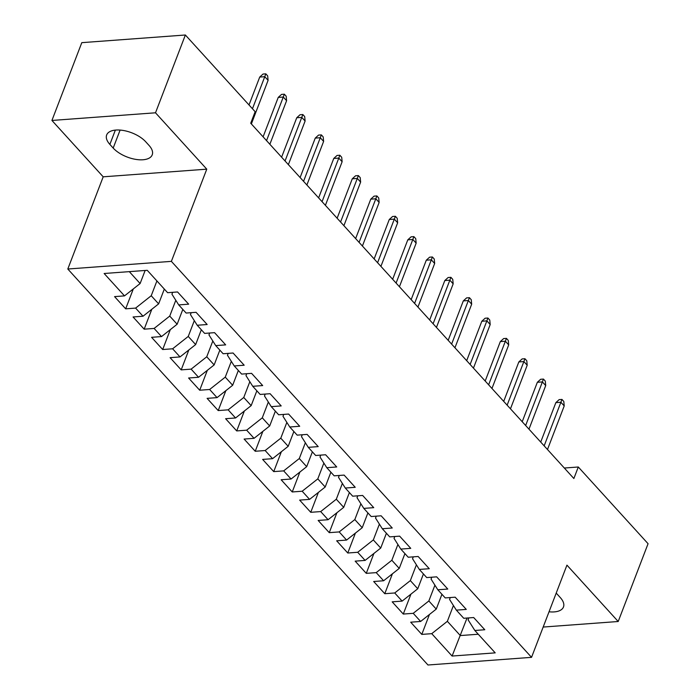 <?xml version="1.0" encoding="UTF-8"?>
<svg xmlns="http://www.w3.org/2000/svg" width="700" height="700" viewBox="0 0 700 700"><rect width="100%" height="100%" fill="white"/><g stroke="black" fill="none" stroke-linecap="round" stroke-linejoin="round"><path stroke-width="1.05" d="M67.804 269.019L427.971 665L531.545 657.344L171.377 261.363L67.804 269.019L103.197 176.82L206.771 169.164L155.505 112.796L51.931 120.453L103.197 176.82M51.931 120.453L81.795 42.656L185.369 35L155.505 112.796M467.04 618.03L452.095 656.049L495.206 652.864L474.845 630.481L484.785 629.746L473.681 617.54L463.741 618.275L456.339 610.137L466.279 609.403L455.175 597.188L445.235 597.923L437.832 589.785L447.773 589.05L436.66 576.844L426.729 577.579L419.326 569.433L429.257 568.706L418.154 556.491L408.214 557.226L400.811 549.089L410.751 548.354L399.648 536.148L389.707 536.883L382.305 528.736L392.245 528.001L381.141 515.795L371.201 516.53L363.799 508.392L373.739 507.657L362.635 495.451L352.695 496.186L345.293 488.04L355.233 487.305L344.12 475.099L334.189 475.834L326.786 467.696L336.717 466.961L325.614 454.755L315.674 455.481L308.271 447.344L318.211 446.609L307.108 434.402L297.168 435.137L289.765 427L299.705 426.265L288.601 414.05L278.661 414.785L271.259 406.648L281.199 405.912L270.095 393.706L260.155 394.441L252.752 386.304L262.692 385.569L251.58 373.354L241.649 374.089L234.246 365.951L244.178 365.216L233.074 353.01L223.134 353.745L215.731 345.608L225.671 344.873L214.567 332.658L204.627 333.392L197.225 325.255L207.165 324.52L196.061 312.314L186.121 313.049L178.719 304.911L188.659 304.176L177.555 291.961L167.615 292.696L147.254 270.314L104.142 273.499L124.504 295.881L114.564 296.616L125.668 308.831L135.607 308.096L143.01 316.234L133.07 316.969L144.174 329.175L154.114 328.44L161.516 336.578L151.576 337.312L162.689 349.527L172.62 348.793L180.023 356.93L170.091 357.665L181.195 369.871L191.135 369.136L198.537 377.274L188.597 378.009L199.701 390.224L209.641 389.489L217.044 397.626L207.104 398.361L218.207 410.567L228.148 409.832L235.55 417.979L225.61 418.705L236.714 430.92L246.654 430.185L254.056 438.322L244.116 439.058L255.229 451.264L265.16 450.529L272.562 458.675L262.631 459.41L273.735 471.616L283.675 470.881L291.078 479.019L281.137 479.754L292.241 491.96L302.181 491.225L309.584 499.371L299.644 500.106L310.748 512.312L320.688 511.577L328.09 519.715L318.15 520.45L329.254 532.656L339.194 531.921L346.596 540.067L336.665 540.803L347.769 553.009L357.7 552.274L365.102 560.411L355.171 561.146L366.275 573.352L376.215 572.626L383.618 580.764L373.678 581.499L384.781 593.705L394.721 592.97L402.124 601.108L392.184 601.843L403.287 614.058L413.227 613.322L420.63 621.46L410.69 622.195L421.794 634.401L429.441 614.495M452.095 656.049L431.734 633.666L421.794 634.401M185.369 35L255.15 111.711L250.723 123.235L573.869 478.52L578.296 466.996L564.331 468.029M441.936 594.3L436.249 609.105L428.846 600.968L434.91 585.174M420.63 621.46L436.249 609.105M413.227 613.322L428.846 600.968M474.845 630.481L468.073 619.78L468.799 617.899M423.43 573.947L417.743 588.761L410.34 580.615L416.404 564.83M402.124 601.108L417.743 588.761M394.721 592.97L410.34 580.615M456.339 610.137L449.566 599.436L450.293 597.546M404.924 553.604L399.236 568.409L391.834 560.271L397.898 544.477M383.618 580.764L399.236 568.409M376.215 572.626L391.834 560.271M437.832 589.785L431.06 579.084L431.777 577.202M386.409 533.251L380.73 548.056L373.328 539.919L379.391 524.125M365.102 560.411L380.73 548.056M357.7 552.274L373.328 539.919M419.326 569.433L412.545 558.74L413.271 556.85M367.902 512.907L362.224 527.712L354.821 519.575L360.876 503.781M346.596 540.067L362.224 527.712M339.194 531.921L354.821 519.575M400.811 549.089L394.039 538.387L394.765 536.506M349.396 492.555L343.709 507.36L336.306 499.222L342.37 483.429M328.09 519.715L343.709 507.36M320.688 511.577L336.306 499.222M382.305 528.736L375.533 518.044L376.259 516.154M330.89 472.211L325.203 487.016L317.8 478.879L323.864 463.085M309.584 499.371L325.203 487.016M302.181 491.225L317.8 478.879M363.799 508.392L357.026 497.691L357.752 495.81M312.384 451.859L306.696 466.664L299.294 458.526L305.358 442.733M291.078 479.019L306.696 466.664M283.675 470.881L299.294 458.526M345.293 488.04L338.52 477.347L339.238 475.457M293.869 431.515L288.19 446.32L280.787 438.183L286.851 422.389M272.562 458.675L288.19 446.32M265.16 450.529L280.787 438.183M326.786 467.696L320.005 456.995L320.731 455.114M275.363 411.162L269.684 425.967L262.281 417.83L268.336 402.036M254.056 438.322L269.684 425.967M246.654 430.185L262.281 417.83M308.271 447.344L301.499 436.651L302.225 434.761M256.856 390.819L251.169 405.624L243.766 397.486L249.83 381.692M235.55 417.979L251.169 405.624M228.148 409.832L243.766 397.486M289.765 427L282.993 416.299L283.719 414.418M238.35 370.466L232.662 385.271L225.26 377.134L231.324 361.34M217.044 397.626L232.662 385.271M209.641 389.489L225.26 377.134M271.259 406.648L264.486 395.955L265.213 394.065M219.844 350.114L214.156 364.928L206.754 356.781L212.817 340.996M198.537 377.274L214.156 364.928M191.135 369.136L206.754 356.781M252.752 386.304L245.98 375.602L246.697 373.721M201.329 329.77L195.65 344.575L188.248 336.438L194.311 320.644M180.023 356.93L195.65 344.575M172.62 348.793L188.248 336.438M234.246 365.951L227.465 355.259L228.191 353.369M182.822 309.418L177.144 324.231L169.741 316.085L175.796 300.3M161.516 336.578L177.144 324.231M154.114 328.44L169.741 316.085M215.731 345.608L208.959 334.906L209.685 333.025M164.316 289.074L158.629 303.879L151.226 295.741L156.914 280.936M143.01 316.234L158.629 303.879M135.607 308.096L151.226 295.741M197.225 325.255L190.452 314.554L191.179 312.672M145.136 270.471L140.123 283.535L129.308 271.644M124.504 295.881L140.123 283.535M178.719 304.911L171.946 294.21L172.673 292.329M543.174 627.051L618.205 621.504L648.069 543.707L578.296 466.996M206.771 169.164L171.377 261.363M618.205 621.504L566.939 565.145L531.545 657.344M453.416 605.526L447.361 621.311L460.311 635.556L478.258 634.235M431.734 633.666L447.361 621.311M145.696 141.75A22.619 11.008 -159 0 0 123.515 130.506A22.619 11.008 -159 0 0 106.663 134.969A22.619 11.008 -159 0 0 109.865 144.401L113.19 148.067A22.619 11.008 -159 0 0 135.371 159.311A22.619 11.008 -159 0 0 152.224 154.84A22.619 11.008 -159 0 0 149.03 145.416L145.696 141.75M549.036 611.791A22.619 11.008 -159 0 0 563.474 606.988A22.619 11.008 -159 0 0 560.271 597.555L556.946 593.898A22.619 11.008 -159 0 0 556.202 593.119M125.668 308.831L133.315 288.916M144.174 329.175L151.821 309.269M162.689 349.527L170.327 329.613M181.195 369.871L188.834 349.965M199.701 390.224L207.34 370.309M218.207 410.567L225.855 390.661M236.714 430.92L244.361 411.005M255.229 451.264L262.868 431.358M273.735 471.616L281.374 451.701M292.241 491.96L299.88 472.054M310.748 512.312L318.395 492.406M329.254 532.656L336.901 512.75M347.769 553.009L355.408 533.102M366.275 573.352L373.914 553.446M384.781 593.705L392.42 573.799M403.287 614.058L410.935 594.142M252.455 108.754L264.766 76.694L259.726 77.061L263.025 74.051L265.816 73.841L264.766 76.694L268.091 80.351L251.361 123.944M259.726 77.061L249.007 104.965M265.816 73.841L267.671 75.88L268.091 80.351M266.543 140.63L283.273 97.038L278.233 97.414L281.531 94.395L284.331 94.194L283.273 97.038L286.598 100.704L269.868 144.287M278.233 97.414L263.095 136.841M284.331 94.194L286.178 96.224L286.598 100.704M285.049 160.974L301.779 117.39L296.739 117.758L300.037 114.747L302.838 114.538L301.779 117.39L305.113 121.047L288.374 164.64M296.739 117.758L281.601 157.194M302.838 114.538L304.684 116.576L305.113 121.047M303.555 181.326L320.285 137.734L315.245 138.11L318.544 135.091L321.344 134.89L320.285 137.734L323.619 141.4L306.889 184.984M315.245 138.11L300.108 177.537M321.344 134.89L323.199 136.92L323.619 141.4M322.061 201.67L338.791 158.086L333.751 158.454L337.05 155.444L339.85 155.234L338.791 158.086L342.125 161.744L325.395 205.336M333.751 158.454L318.623 197.89M339.85 155.234L341.705 157.273L342.125 161.744M340.567 222.023L357.306 178.43L352.266 178.806L355.565 175.787L358.356 175.586L357.306 178.43L360.631 182.096L343.901 225.68M352.266 178.806L337.129 218.234M358.356 175.586L360.211 177.616L360.631 182.096M359.082 242.366L375.812 198.782L370.773 199.15L374.071 196.14L376.871 195.93L375.812 198.782L379.137 202.449L362.408 246.032M370.773 199.15L355.635 238.586M376.871 195.93L378.717 197.969L379.137 202.449M377.589 262.719L394.319 219.126L389.279 219.502L392.578 216.492L395.377 216.282L394.319 219.126L397.652 222.793L380.914 266.385M389.279 219.502L374.141 258.93M395.377 216.282L397.224 218.312L397.652 222.793M396.095 283.062L412.825 239.479L407.785 239.855L411.084 236.836L413.884 236.626L412.825 239.479L416.159 243.145L399.429 286.729M407.785 239.855L392.648 279.283M413.884 236.626L415.739 238.665L416.159 243.145M414.601 303.415L431.331 259.831L426.291 260.199L429.59 257.189L432.39 256.979L431.331 259.831L434.665 263.489L417.935 307.081M426.291 260.199L411.162 299.626M432.39 256.979L434.245 259.009L434.665 263.489M433.108 323.767L449.846 280.175L444.806 280.551L448.105 277.533L450.896 277.322L449.846 280.175L453.171 283.841L436.441 327.425M444.806 280.551L429.669 319.979M450.896 277.322L452.751 279.361L453.171 283.841M451.623 344.111L468.352 300.527L463.312 300.895L466.611 297.885L469.411 297.675L468.352 300.527L471.677 304.185L454.948 347.777M463.312 300.895L448.175 340.322M469.411 297.675L471.258 299.714L471.677 304.185M470.129 364.464L486.859 320.871L481.819 321.248L485.117 318.229L487.918 318.027L486.859 320.871L490.192 324.537L473.454 368.121M481.819 321.248L466.681 360.675M487.918 318.027L489.764 320.058L490.192 324.537M488.635 384.808L505.365 341.224L500.325 341.591L503.624 338.581L506.424 338.371L505.365 341.224L508.699 344.881L491.969 388.474M500.325 341.591L485.188 381.027M506.424 338.371L508.279 340.41L508.699 344.881M507.141 405.16L523.871 361.567L518.831 361.944L522.13 358.925L524.93 358.724L523.871 361.567L527.205 365.234L510.475 408.817M518.831 361.944L503.702 401.371M524.93 358.724L526.785 360.754L527.205 365.234M525.648 425.504L542.386 381.92L537.346 382.287L540.645 379.277L543.436 379.067L542.386 381.92L545.711 385.578L528.981 429.17M537.346 382.287L522.209 421.724M543.436 379.067L545.291 381.106L545.711 385.578M544.163 445.856L560.892 402.264L555.852 402.64L559.151 399.621L561.951 399.42L560.892 402.264L564.218 405.93L547.488 449.514M555.852 402.64L540.715 442.067M561.951 399.42L563.798 401.45L564.218 405.93M115.351 130.104L109.865 144.401M120.102 130.077L113.19 148.067"/></g></svg>

